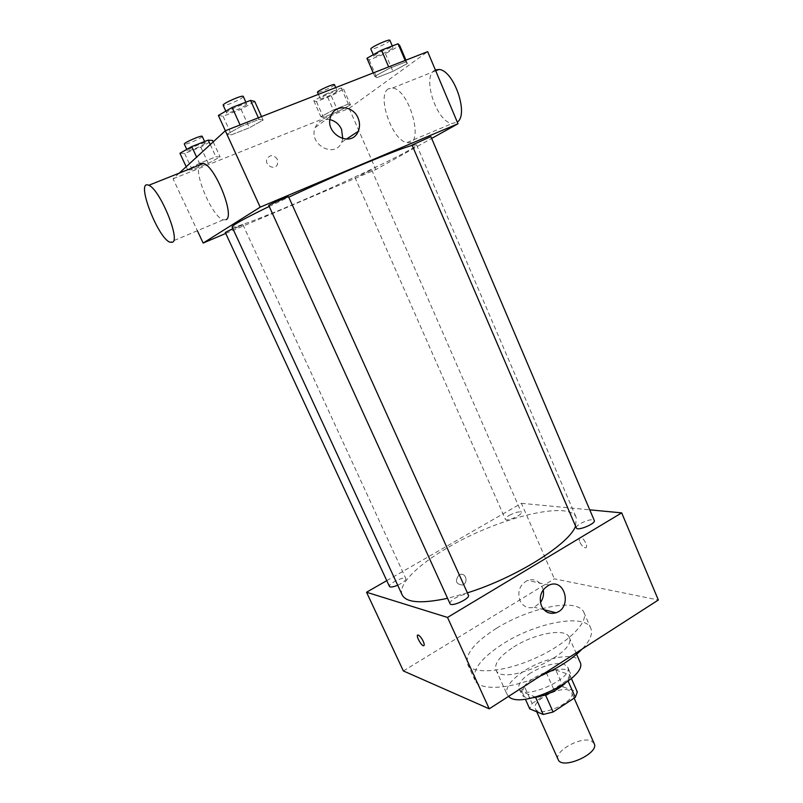 <?xml version="1.0" encoding="UTF-8"?>
<svg xmlns="http://www.w3.org/2000/svg" width="803" height="803" viewBox="0 0 803 803"><rect width="100%" height="100%" fill="white"/><g stroke="black" fill="none" stroke-linecap="round" stroke-linejoin="round"><path stroke-width="0.6" stroke-dasharray="4.01 3.01" d="M594.17 743.528L591.369 741.008C581.302 735.939 553.558 751.367 558.175 759.558M568.966 690.299C559.159 685.983 531.074 701.28 535.35 708.688C538.562 718.534 576.815 701.501 571.646 692.527L568.966 690.299M532.108 703.518L553.749 689.406L563.304 686.956L555.806 670.033L546.261 672.553L524.489 686.565L532.108 703.518L529.739 708.878M563.304 686.956L577.337 692.015M546.261 672.553L553.749 689.406M555.806 670.033L569.728 674.751L571.405 678.555M524.489 686.565L522.05 691.805L525.353 699.132M569.728 674.751L567.621 679.98L545.317 694.515L535.44 697.044L522.05 691.805M533.011 697.757C526.798 698.219 523.004 697.074 521.619 694.334C520.324 689.887 524.138 684.668 533.072 678.676C546.913 669.471 567.751 665.978 570.17 672.723C571.284 675.584 569.588 679.167 565.091 683.473M530.552 673.034C521.599 679.017 517.764 684.206 519.039 688.603C523.004 701.17 574.316 678.324 567.631 666.962L564.047 664.151C554.883 662.345 543.711 665.306 530.552 673.034M567.621 679.98L568.163 681.225M508.57 696.382L506.994 694.274C505.097 687.609 510.899 679.8 524.389 670.826C545.107 657.175 576.253 651.775 579.907 661.813M513.699 646.977C534.597 633.477 565.693 627.655 569.126 637.191C578.883 653.21 501.293 687.749 495.913 669.782C494.166 663.439 500.098 655.84 513.699 646.977M540.028 676.136C509.022 689.697 478.849 690.891 474.824 680C472.104 669.742 481.609 657.617 503.33 643.594C536.173 622.516 585.146 613.151 590.827 628.347C593.005 633.677 590.135 640.563 582.205 648.995M496.465 628.307C474.623 642.219 464.977 654.134 467.537 664.041C471.843 674.691 502.929 672.653 534.718 658.42C566.567 644.317 588.88 622.586 583.841 612.257C582.486 609.256 579.455 607.188 574.757 606.064C558.095 601.848 522.06 612.328 496.465 628.307M403.367 670.947L554.371 578.833L658.34 600.002M459.015 574.968C454.739 580.81 455.873 584.162 462.428 585.046C468.741 583.199 465.991 572.087 459.838 574.577L459.015 574.968L459.838 574.577C465.991 572.087 468.741 583.199 462.438 585.046C455.883 584.162 454.739 580.81 459.015 574.968M386.765 580.639L521.428 503.32L554.371 578.833M576.333 527.952C576.052 526.868 577.377 525.423 580.318 523.616C587.304 520.013 591.962 518.969 594.28 520.485M509.323 515.345C515.456 512.214 519.451 511.22 521.308 512.364C522.863 514.803 506.121 522.101 505.378 519.3C505.157 518.367 506.472 517.042 509.323 515.345M397.706 585.226C403.196 582.637 405.937 580.459 405.906 578.702L405.194 578.22C401.761 576.996 387.939 584.213 389.455 586.451M521.428 503.32L589.743 509.835M449.991 603.645C449.64 602.27 451.296 600.463 454.94 598.205C461.815 594.581 466.322 593.568 468.45 595.164M402.233 595.013C397.304 584.775 417.961 564.599 448.807 547.014C498.292 517.875 569.508 499.928 576.243 517.534L575.57 526.156M467.406 592.845L447.572 598.325M579.937 542.256C581.543 545.538 583.329 547.375 585.297 547.766C588.97 548.058 583.952 537.388 580.499 537.598C579.033 537.839 578.843 539.385 579.937 542.256C578.843 539.395 579.023 537.839 580.499 537.598C583.952 537.398 588.97 548.058 585.287 547.766C583.329 547.375 581.543 545.538 579.937 542.266M543.24 589.824C540.59 581.432 535.34 578.301 527.471 580.418C519.692 584.825 517.182 591.54 519.942 600.564C523.154 606.646 527.892 608.865 534.156 607.229L540.409 602.581M423.432 645.742C424.556 645.753 424.486 644.267 423.211 641.286C421.465 637.823 419.778 635.735 418.172 635.043L417.69 635.093M412.19 145.383L416.606 144.851C416.767 145.554 413.886 147.561 407.954 150.874C388.16 161.985 336.567 185.995 294.079 204.042C259.76 218.667 232.76 228.825 232.087 226.998M269.206 206.441L288.759 197.157M412.059 145.082L430.88 136.61M232.86 228.664L242.516 224.991L225.292 232.458M360.095 175.445L371.689 169.885L360.095 175.445M288.578 196.755L268.794 205.518M225.753 233.442L375.834 169.563L431.653 138.437M179.21 173.147L173.067 178.788L197.377 230.732M173.067 178.788L349.134 108.355L375.834 169.563M277.396 159.375C273.783 154.598 270.33 154.397 267.028 158.763C264.087 165.318 274.987 170.959 277.517 164.224L277.396 159.375M240.79 126.533L226.968 134.292L231.515 134.794L249.382 127.777L263.123 120.119L259.078 119.376L240.79 126.533L226.968 134.292L231.515 134.794L249.382 127.777L263.123 120.119L259.078 119.376L240.79 126.533L240.087 124.977M333.335 110.011L320.859 116.716L323.428 117.379L338.113 111.517L350.499 104.882L348.301 104.049L333.335 110.011L320.859 116.716L323.428 117.379L338.113 111.517L350.499 104.882L348.301 104.049L333.335 110.011L326.259 93.881L313.812 100.746L316.482 101.63L331.237 95.828L343.604 89.053L341.295 87.989L326.259 93.881M349.134 108.355L427.658 51.653M199.505 163.33L187.651 169.865L192.238 169.804L208.298 163.39L220.102 156.916L215.897 156.796L199.505 163.33L187.651 169.865L192.238 169.804L208.298 163.39L220.102 156.916L215.897 156.796L199.505 163.33L196.625 157.127M389.284 68.396L374.72 76.335L376.778 77.7L392.938 71.347L407.372 63.527L405.776 61.931L389.284 68.396L374.72 76.335L376.778 77.7L392.938 71.347L407.372 63.527L405.776 61.931L389.284 68.396L388.652 66.91M226.115 219.671L223.234 219.851C212.775 217.382 193.945 174.492 199.355 165.107M388.19 88.902C376.386 95.858 392.747 141.589 407.091 142.502C424.897 147.029 410.142 89.856 392.597 87.999L388.19 88.902M435.346 69.941L434.383 70.483C421.736 77.73 437.314 122.949 452.33 123.471L457.288 122.106M342.781 138.758L341.727 142.241C335.052 159.155 307.84 144.269 315.238 127.516C318.199 121.263 323.117 118.633 329.993 119.657M277.396 159.365C273.793 154.598 270.33 154.397 267.028 158.763C264.087 165.318 274.987 170.959 277.527 164.224L277.396 159.365M366.941 58.268L369.129 59.914L385.37 53.65L399.774 45.63M392.145 48.571C388.622 51.482 374.017 57.645 373.947 56.26C372.793 54.975 392.818 45.811 392.968 47.548L392.145 48.571M373.254 72.922L374.72 76.335M369.129 59.914L376.778 77.7M385.37 53.65L392.938 71.347M405.937 60.145L407.372 63.527M405.154 60.456L405.776 61.931M389.897 40.321L389.084 41.365C385.57 44.336 370.956 50.499 370.856 49.043M218.366 115.441L223.063 116.244L241.03 109.318L254.722 101.449M246.28 104.701C243.62 107.461 226.757 114.417 226.597 112.811C225.322 111.376 246.471 102.081 246.702 103.978L246.28 104.701M225.352 130.738L226.968 134.292M223.063 116.244L231.515 134.794M241.03 109.318L249.382 127.777M261.537 116.596L263.123 120.119M258.385 117.83L259.078 119.376M243.299 96.44L242.887 97.183C240.258 100.024 223.364 106.96 223.174 105.273M336.668 91.773C333.847 94.112 320.347 99.813 320.317 98.659C319.353 97.665 337.16 89.655 337.25 91.05L336.668 91.773M313.812 100.746L320.859 116.716M316.482 101.63L323.428 117.379M331.237 95.828L338.113 111.517M343.604 89.053L350.499 104.882M341.295 87.989L348.301 104.049M334.46 84.666L333.887 85.399C331.087 87.798 317.556 93.489 317.506 92.285M179.932 153.283L184.65 153.453L200.78 147.11L212.554 140.485M204.966 143.456C202.888 145.644 187.48 152.028 187.39 150.723C186.336 149.629 205.126 141.469 205.257 142.964L204.966 143.456M186.186 166.723L187.651 169.865M184.65 153.453L192.238 169.804M200.78 147.11L208.298 163.39M213.196 141.89L220.102 156.916M210.276 144.57L215.897 156.796M202.205 136.339L201.924 136.851C199.867 139.09 184.429 145.453 184.319 144.098M574.125 698.138L571.646 692.527M536.735 711.779L535.35 708.688M519.039 688.603L521.619 694.334M567.631 666.962L570.17 672.723M495.913 669.782L506.994 694.274M569.126 637.191L576.594 654.244M467.537 664.041L474.824 680M583.841 612.257L590.827 628.347M549.142 585.076L527.471 580.418M543.902 609.698L534.156 607.229M416.606 144.851L576.243 517.534M242.887 224.689L405.906 578.702M354.946 177.373L505.378 519.3M371.689 169.885L521.308 512.364M407.091 142.502L452.33 123.471M392.597 87.999L435.708 70.805M223.234 219.851L170.025 242.235M341.727 142.241L346.344 139.19M315.238 127.516L330.926 115.993M373.285 54.714L373.947 56.26M392.296 45.972L392.968 47.548M225.824 111.115L226.597 112.811M245.889 102.182L246.702 103.978M318.42 94.352L320.317 98.659M335.734 87.587L337.25 91.05M186.778 149.398L187.39 150.723M204.604 141.539L205.257 142.964"/><path stroke-width="1.2" d="M536.735 711.779L558.175 759.558C561.819 770.338 599.751 753.455 594.17 743.528L574.125 698.138M568.163 681.225L575.289 697.365L553.116 712L543.25 714.469L529.739 708.878L525.353 699.132M575.289 697.365L577.337 692.015L571.405 678.555M565.091 683.473C555.786 691.343 545.086 696.111 533.011 697.757M545.458 694.836L553.116 712M535.621 697.436L543.25 714.469M576.594 654.244L579.907 661.813C589.553 677.19 520.906 710.585 508.57 696.382M582.205 648.995C572.168 659.133 558.105 668.186 540.028 676.136M589.743 509.835L621.693 512.876L658.34 600.002L489.238 708.818L403.367 670.947L366.539 592.243L386.765 580.639M594.28 520.485C596.127 523.556 577.267 531.405 576.333 527.952L412.059 145.082L430.88 136.61L594.28 520.485M232.86 228.664L225.292 232.458L389.455 586.451C390.378 587.485 393.129 587.083 397.706 585.226M621.693 512.876L447.512 617.437L366.539 592.243M468.45 595.164C470.548 598.506 451.125 607.419 449.991 603.645L268.794 205.518C268.001 205.136 288.819 195.912 288.578 196.755L468.45 595.164M575.57 526.156C569.126 544.223 515.867 577.759 467.406 592.845M447.572 598.325C421.424 603.836 406.308 602.742 402.233 595.013L232.087 226.998C231.896 225.452 244.263 218.597 269.206 206.441M541.433 605.914C538.602 596.589 541.172 589.643 549.142 585.076C565.091 577.899 572.419 607.761 555.997 612.769C549.583 614.476 544.725 612.187 541.433 605.914M447.512 617.437L489.238 708.818M423.211 641.286C424.486 644.267 424.556 645.753 423.422 645.742C420.702 645.381 415.201 634.179 418.172 635.043C419.778 635.735 421.455 637.823 423.211 641.286M540.409 602.581C543.139 598.737 544.083 594.491 543.24 589.824M417.69 635.093C415.874 635.846 421.063 645.471 423.432 645.742L423.432 645.742M288.759 197.157C337.39 174.381 398.649 148.806 412.19 145.383M431.653 138.437L457.991 123.752L260.192 207.154L203.149 243.068L225.753 233.442M197.377 230.732L203.149 243.068M457.991 123.752L427.658 51.653L225.312 130.748L179.21 173.147M225.312 130.748L260.192 207.154M358.048 118.021C359.955 122.648 360.015 127.095 358.218 131.361C351.353 148.856 323.298 133.328 330.926 115.993C335.072 104.019 353.21 105.504 358.048 118.021M199.355 165.107L201.051 163.34L203.55 163.431C215.304 166.341 235.078 216.168 226.115 219.671M457.288 122.106C469.103 114.688 453.886 70.192 439.03 69.48L435.346 69.941M172.605 242.205L170.025 242.235C157.639 238.21 135.045 178.647 148.746 185.302C159.486 188.755 180.454 239.184 172.605 242.205M329.993 119.657C335.242 120.942 339.097 124.184 341.556 129.373L342.781 138.758M405.937 60.145L399.774 45.63L398.057 43.764L381.475 50.127L366.941 58.268L373.254 72.922M398.057 43.764L405.154 60.456M381.475 50.127L388.652 66.91M373.285 54.714L370.856 49.043C369.661 47.688 389.706 38.494 389.897 40.321L392.296 45.972M261.537 116.596L254.722 101.449L250.526 100.395L232.137 107.461L218.366 115.441L225.352 130.738M250.526 100.395L258.385 117.83M232.137 107.461L240.087 124.977M225.824 111.115L223.174 105.273C221.849 103.758 243.028 94.453 243.299 96.44L245.889 102.182M318.42 94.352L317.506 92.285C316.512 91.221 334.339 83.211 334.46 84.666L335.734 87.587M213.196 141.89L212.554 140.485L208.228 140.123L191.746 146.578L179.932 153.283L186.186 166.723M208.228 140.123L210.276 144.57M191.746 146.578L196.625 157.127M186.778 149.398L184.319 144.098C183.225 142.934 202.045 134.774 202.205 136.339L204.604 141.539M555.997 612.769L543.902 609.698M435.708 70.805L439.03 69.48M203.55 163.431L148.746 185.302M346.344 139.19L358.218 131.361"/></g></svg>
